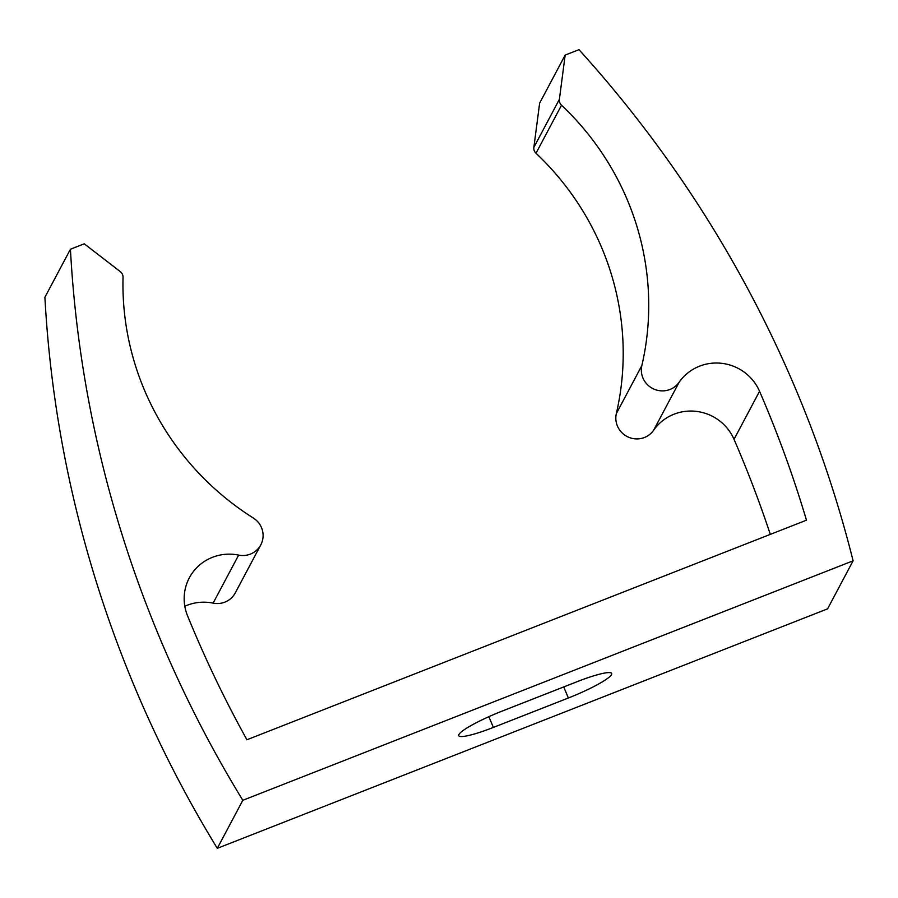 <?xml version="1.0" encoding="UTF-8"?>
<svg xmlns="http://www.w3.org/2000/svg" width="898" height="898" viewBox="0 0 898 898"><rect width="100%" height="100%" fill="white"/><g stroke="black" fill="none" stroke-linecap="round" stroke-linejoin="round"><path stroke-width="1.35" d="M70.426 249.24L84.255 243.807L120.321 271.645A6.926 6.757 28 0 1 123.037 277.28A277.067 270.399 -152 0 0 144.264 389.665A277.067 270.399 -152 0 0 253.337 518.023A20.777 20.284 28 0 1 238.644 555.099A46.269 45.158 -152 0 0 189.332 577.841A46.269 45.158 -152 0 0 187.536 615.747A1158.252 1130.358 -152 0 0 192.34 627.343A1158.252 1130.358 -152 0 0 246.928 739.761L806.471 520.189A1158.252 1130.358 28 0 0 759.551 391.292A46.269 45.158 28 0 0 721.577 363.308A46.269 45.158 28 0 0 679.135 382.245A20.777 20.284 -152 0 1 641.857 365.565A277.067 270.399 28 0 0 561.519 105.212A6.926 6.757 -152 0 1 559.387 99.341L565.168 55.092L578.986 49.671A1192.881 1164.156 -152 0 1 853.1 560.812L827.574 608.855L217.294 848.329A1192.881 1164.156 28 0 1 135.026 687.857A1192.881 1164.156 28 0 1 44.9 297.272L70.426 249.24A1192.881 1164.156 28 0 0 160.551 639.825A1192.881 1164.156 28 0 0 242.819 800.298L217.294 848.329M770.304 534.377A1158.252 1130.358 28 0 0 734.025 439.324A46.269 45.158 28 0 0 696.051 411.34A46.269 45.158 28 0 0 653.609 430.277A20.777 20.284 -152 0 1 616.331 413.596A277.067 270.399 28 0 0 535.994 153.244A6.926 6.757 -152 0 1 533.861 147.384L539.642 103.135L565.168 55.092M184.82 606.24A46.269 45.158 -152 0 1 213.118 603.13A20.777 20.284 28 0 0 235.265 592.916L260.79 544.884M493.372 727.425L568.378 697.993A42.251 5.916 157.2 0 0 611.661 673.478A42.251 5.916 157.2 0 0 577.032 681.717L502.016 711.149A42.251 5.916 157.2 0 0 458.743 735.664A42.251 5.916 157.2 0 0 493.372 727.425L488.849 716.683M242.819 800.298L853.1 560.812M679.135 382.245L653.609 430.277M561.519 105.212L535.994 153.244M238.644 555.099L213.118 603.13M559.387 99.341L533.861 147.384M641.857 365.565L616.331 413.596M759.551 391.292L734.025 439.324M563.731 686.936L568.378 697.993"/></g></svg>
